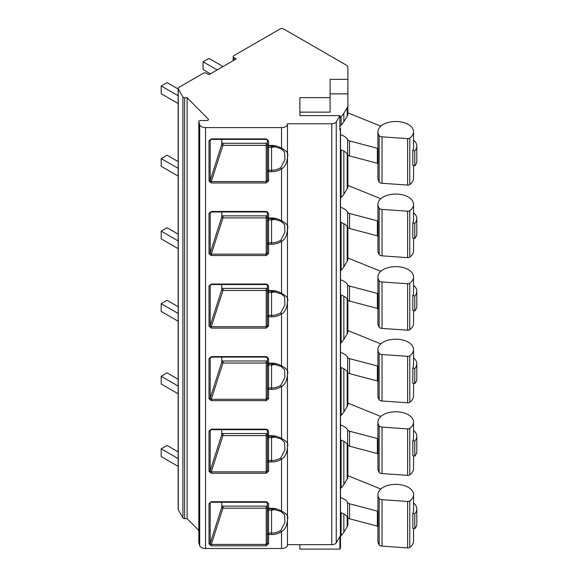 <?xml version="1.0" encoding="UTF-8"?>
<svg xmlns="http://www.w3.org/2000/svg" width="578" height="578" viewBox="0 0 578 578"><rect width="100%" height="100%" fill="white"/><g stroke="black" fill="none" stroke-linecap="round" stroke-linejoin="round"><path stroke-width="0.87" d="M330.096 97.624L330.096 112.139L299.881 112.139L299.881 115.622L299.881 97.624L330.096 97.624L330.096 79.359L347.877 79.359L347.877 67.467A5.925 3.417 0 0 0 346.135 65.047L283.531 28.9A2.37 1.366 0 0 0 280.178 28.9L233.88 55.633A2.37 1.366 0 0 0 233.187 56.593A2.37 1.366 0 0 0 233.88 57.562L236.229 58.92L208.998 74.641L206.649 73.29A2.37 1.366 0 0 0 203.297 73.29L178.848 87.401A2.37 1.366 0 0 0 178.154 88.369L178.154 509.276A2.37 1.366 0 0 0 178.27 509.695L182.915 517.96A1.777 1.026 0 0 0 184.606 518.668L187.12 518.668L198.825 530.445M198.846 542.309A1.777 1.026 0 0 0 198.825 542.475A1.777 1.026 0 0 0 198.846 542.641L199.699 545.632A5.925 3.417 0 0 0 205.551 548.493L281.537 548.493A5.925 3.417 0 0 0 287.461 545.076L287.461 123.764L331.765 123.764A4.74 2.738 0 0 0 336.259 121.893L339.907 115.622L339.907 130.137L340.391 129.313A2.37 1.366 0 0 0 340.514 128.872A2.37 1.366 0 0 0 339.907 127.962M287.461 544.664L331.765 544.664A4.74 2.738 0 0 0 336.259 542.8L339.907 536.521L339.907 549.1L299.881 549.1L299.881 544.664M340.514 128.872L340.514 547.843A2.37 1.366 180 0 1 340.391 548.276L339.907 549.1M339.907 117.825L341.114 116.626A35.554 20.526 0 0 0 343.838 113.223L347.19 107.783A11.849 6.842 0 0 0 347.877 105.492L347.877 93.874L330.096 93.874M299.881 115.622L339.907 115.622M178.154 88.369A2.37 1.366 0 0 0 178.27 88.795L182.915 97.061A1.777 1.026 0 0 0 184.606 97.769L187.12 97.769L208.232 119.01A1.777 1.026 180 0 1 208.47 119.523A1.777 1.026 180 0 1 206.693 120.549L200.602 120.549A1.777 1.026 0 0 0 198.825 121.575A1.777 1.026 0 0 0 198.846 121.741L199.699 124.732A5.925 3.417 0 0 0 205.551 127.594L281.537 127.594A5.925 3.417 0 0 0 287.461 124.176M347.877 79.359L347.877 93.874M347.877 517.852L347.877 524.456A11.849 6.842 180 0 1 347.19 526.753L343.838 532.194A35.554 20.526 180 0 1 341.114 535.596L340.514 536.189M340.514 488.489L341.114 487.89A35.554 20.526 0 0 0 343.838 484.487L347.19 479.046A11.849 6.842 0 0 0 347.877 476.756L347.877 475.694L380.808 489.01M347.877 476.756L347.877 445.284M340.514 415.922L341.114 415.322A35.554 20.526 0 0 0 343.838 411.919L347.19 406.479A11.849 6.842 0 0 0 347.877 404.188L347.877 403.126L380.808 416.442M347.877 404.188L347.877 372.709M340.514 343.354L341.114 342.754A35.554 20.526 0 0 0 343.838 339.351L347.19 333.911A11.849 6.842 0 0 0 347.877 331.613L347.877 330.558L380.808 343.874M347.877 331.613L347.877 300.141M340.514 270.779L341.114 270.186A35.554 20.526 0 0 0 343.838 266.783L347.19 261.343A11.849 6.842 0 0 0 347.877 259.045L347.877 257.99L380.808 271.306M347.877 259.045L347.877 227.573M340.514 198.211L341.114 197.611A35.554 20.526 0 0 0 343.838 194.215L347.19 188.768A11.849 6.842 0 0 0 347.877 186.477L347.877 185.422L380.808 198.731M347.877 186.477L347.877 155.005M339.907 126.242L341.114 125.043A35.554 20.526 0 0 0 343.838 121.64L347.19 116.2A11.849 6.842 0 0 0 347.877 113.909L347.877 112.855L380.808 126.163M347.877 113.909L347.877 105.492M187.12 518.668L187.12 97.769M211.288 545.813L209.026 543.941A1.185 0.686 180 0 0 210.175 543.436L221.786 507.231L222.942 508.185L266.227 508.185L266.227 545.813L211.288 545.813L211.288 544.418L222.942 508.185L222.971 506.133L266.227 506.133A1.185 0.968 180 0 0 267.412 505.165L267.412 503.026A1.185 0.686 0 0 0 268.597 503.705L266.227 501.733L211.36 501.733L209.026 503.611A1.185 0.686 0 0 0 210.175 503.106L210.284 502.701M267.412 505.165L267.412 543.096A1.185 0.686 180 0 0 268.597 543.775L266.227 545.813M211.36 139.284L210.175 140.259A1.185 0.686 0 0 1 209.026 140.765L211.36 138.893L266.227 138.893L268.597 140.859A1.185 0.686 0 0 1 267.412 140.179L267.412 144.753A1.185 1.185 0 0 0 268.597 145.938L268.597 145.439A1.185 0.686 180 0 1 267.412 144.753L267.412 148.163L268.597 147.289L271.559 147.289A6.813 5.563 180 0 0 275.366 146.335M211.288 182.966L209.026 181.095A1.185 0.686 180 0 0 210.175 180.589L221.786 144.384L222.942 145.338L266.227 145.338L266.227 182.966L211.288 182.966L211.288 181.571L222.942 145.338L222.971 143.286L266.227 143.286A1.185 0.968 180 0 0 267.412 142.318M266.227 143.286L266.227 145.338L267.412 144.478L267.412 180.249A1.185 0.686 180 0 0 268.597 180.928L266.227 182.966M211.36 211.859L210.175 212.827A1.185 0.686 0 0 1 209.026 213.333L211.36 211.461L266.227 211.461L268.597 213.434A1.185 0.686 0 0 1 267.412 212.747L267.412 252.817L267.412 220.731L268.597 219.857L271.559 219.857A6.813 5.563 180 0 0 275.366 218.91M211.288 255.534L209.026 253.663A1.185 0.686 180 0 0 210.175 253.157L221.786 216.952L222.942 217.906L266.227 217.906L266.227 255.534L211.288 255.534L211.288 254.139L222.942 217.906L222.971 215.854L266.227 215.854A1.185 0.968 180 0 0 267.412 214.886M210.623 212.126L210.175 212.827L210.175 253.157L211.288 254.139L266.227 254.139L267.412 252.817A1.185 0.686 180 0 0 268.597 253.504L266.227 255.534M211.36 284.427L210.175 285.395A1.185 0.686 0 0 1 209.026 285.9L211.36 284.029L266.227 284.029L268.597 286.002A1.185 0.686 0 0 1 267.412 285.315L267.412 325.385L267.412 293.299L268.597 292.425L271.559 292.425A6.813 5.563 180 0 0 275.366 291.478M211.288 328.102L209.026 326.23A1.185 0.686 180 0 0 210.175 325.725L221.786 289.52L222.942 290.474L266.227 290.474L266.227 328.102L211.288 328.102L211.288 326.707L222.942 290.474L222.971 288.422L266.227 288.422A1.185 0.968 180 0 0 267.412 287.454M210.623 284.701L210.175 285.395L210.175 325.725L211.288 326.707L266.227 326.707L267.412 325.385A1.185 0.686 180 0 0 268.597 326.071L266.227 328.102M211.36 356.994L210.175 357.963A1.185 0.686 0 0 1 209.026 358.468L211.36 356.597L266.227 356.597L268.597 358.57A1.185 0.686 0 0 1 267.412 357.883L267.412 397.953L267.412 365.867L268.597 365L271.559 365A6.813 5.563 180 0 0 275.366 364.046M211.288 400.67L209.026 398.806A1.185 0.686 180 0 0 210.175 398.3L221.786 362.095L222.942 363.042L266.227 363.042L266.227 400.67L211.288 400.67L211.288 399.282L222.942 363.042L222.971 360.99L266.227 360.99A1.185 0.968 180 0 0 267.412 360.022M210.623 357.269L210.175 357.963L210.175 398.3L211.288 399.282L266.227 399.282L267.412 397.953A1.185 0.686 180 0 0 268.597 398.639L266.227 400.67M211.36 429.562L210.175 430.538A1.185 0.686 0 0 1 209.026 431.044L211.36 429.165L266.227 429.165L268.597 431.137A1.185 0.686 -0 0 1 267.412 430.451L267.412 435.032A1.185 1.185 0 0 0 268.597 436.217L268.597 435.718A1.185 0.686 180 0 1 267.412 435.032L267.412 429.432L267.412 438.435L268.597 437.568L271.559 437.568A6.813 5.563 180 0 0 275.366 436.614M211.288 473.245L209.026 471.373A1.185 0.686 180 0 0 210.175 470.868L221.786 434.663L222.942 435.61L266.227 435.61L266.227 473.245L211.288 473.245L211.288 471.85L222.942 435.61L222.971 433.558L266.227 433.558A1.185 0.968 180 0 0 267.412 432.59L267.412 429.432M267.412 432.59L267.412 470.521A1.185 0.686 180 0 0 268.597 471.207L266.227 473.245M211.36 502.13L211.36 501.733M268.597 503.705L268.597 508.286A1.185 0.686 180 0 1 267.412 507.6A1.185 1.185 0 0 0 268.597 508.785L268.597 508.286L271.559 508.286A16.068 13.121 0 0 1 281.537 511.125C286.767 513.589 288.74 516.32 287.454 519.319C287.165 525.481 285.192 529.607 281.537 531.681A16.068 13.121 0 0 1 271.559 534.52L268.597 534.52L268.597 510.136L271.559 510.136A6.813 5.563 180 0 0 275.366 509.182M268.597 431.137L268.597 435.718L271.559 435.718A16.068 13.121 0 0 1 281.537 438.55C286.767 441.021 288.74 443.752 287.454 446.751C287.165 452.914 285.192 457.039 281.537 459.113L281.537 511.125A1.185 0.426 122.9 0 1 280.894 511.436L284.586 514.832L284.932 522.454L280.829 530.46A14.927 12.189 0 0 1 271.559 533.097L268.597 533.097A1.185 0.744 180 0 0 267.412 533.834L267.412 502M268.597 140.859L268.597 145.439L271.559 145.439A16.068 13.121 0 0 1 281.537 148.279C286.767 150.742 288.74 153.473 287.454 156.472C287.165 162.642 285.192 166.76 281.537 168.834A16.068 13.121 0 0 1 271.559 171.673L268.597 171.673L268.597 145.938L271.559 145.873M268.597 213.434L268.597 218.007L271.559 218.007A16.068 13.121 0 0 1 281.537 220.847C286.767 223.31 288.74 226.041 287.454 229.047C287.165 235.21 285.192 239.328 281.537 241.402A16.068 13.121 0 0 1 271.559 244.241L268.597 244.241L268.597 218.007A1.185 0.686 180 0 1 267.412 217.321A1.185 1.185 0 0 0 268.597 218.506L271.559 218.441M268.597 286.002L268.597 290.575L271.559 290.575A16.068 13.121 0 0 1 281.537 293.414C286.767 295.878 288.74 298.609 287.454 301.615C287.165 307.778 285.192 311.896 281.537 313.977A16.068 13.121 0 0 1 271.559 316.809L268.597 316.809L268.597 290.575A1.185 0.686 180 0 1 267.412 289.889A1.185 1.185 0 0 0 268.597 291.081L271.559 291.009M268.597 358.57L268.597 363.143L271.559 363.143A16.068 13.121 0 0 1 281.537 365.982C286.767 368.446 288.74 371.184 287.454 374.183C287.165 380.346 285.192 384.464 281.537 386.545A16.068 13.121 0 0 1 271.559 389.384L268.597 389.384L268.597 363.143A1.185 0.686 180 0 1 267.412 362.464A1.185 1.185 0 0 0 268.597 363.649L271.559 363.584M281.537 127.594L281.537 148.279A1.185 0.426 122.9 0 1 280.894 148.582L284.586 151.985L284.932 159.607L280.829 167.613A1.185 0.426 -122.9 0 0 281.537 168.834L281.537 220.847A1.185 0.426 122.9 0 1 280.894 221.157L284.586 224.553L284.932 232.175L280.829 240.181A1.185 0.426 -122.9 0 0 281.537 241.402L281.537 293.414A1.185 0.426 122.9 0 1 280.894 293.725C283.552 295.683 284.781 296.817 284.586 297.128L284.932 304.751L280.829 312.749A1.185 0.426 -122.9 0 0 281.537 313.977L281.537 365.982A1.185 0.426 122.9 0 1 280.894 366.293L284.586 369.696L284.932 377.318L280.829 385.316A1.185 0.426 -122.9 0 0 281.537 386.545L281.537 438.55A1.185 0.426 122.9 0 1 280.894 438.861L284.586 442.264L284.932 449.886L280.829 457.884A14.927 12.189 0 0 1 271.559 460.529L268.597 460.529L268.597 436.217L271.559 436.152M210.623 429.837L210.175 430.538L210.175 470.868L211.288 471.85L266.227 471.85L267.412 470.521L267.412 461.266A1.185 0.686 0 0 0 268.597 461.952L268.597 460.529A1.185 0.744 180 0 0 267.412 461.266L267.412 438.435M266.227 429.165L266.227 429.671L211.36 429.671L211.36 429.165M267.412 434.757L266.227 435.61L266.227 433.558M221.786 432.59A1.185 0.968 180 0 0 222.971 433.558M221.786 429.671L221.786 434.663M280.829 385.316A14.927 12.189 0 0 1 271.559 387.954L268.597 387.954A1.185 0.744 180 0 0 267.412 388.698A1.185 0.686 0 0 0 268.597 389.384L268.597 398.639M266.227 356.597L266.227 357.096L211.36 357.096L211.36 356.597M267.412 356.864L267.412 357.883L266.227 357.096M267.412 362.182L266.227 363.042L266.227 360.99M221.786 360.022A1.185 0.968 180 0 0 222.971 360.99M221.786 357.096L221.786 362.095M280.829 312.749A14.927 12.189 0 0 1 271.559 315.386L268.597 315.386A1.185 0.744 180 0 0 267.412 316.13A1.185 0.686 0 0 0 268.597 316.809L268.597 326.071M266.227 284.029L266.227 284.528L211.36 284.528L211.36 284.029M267.412 284.297L267.412 285.315L266.227 284.528M267.412 289.614L266.227 290.474L266.227 288.422M221.786 287.454A1.185 0.968 180 0 0 222.971 288.422M221.786 284.528L221.786 289.52M280.829 240.181A14.927 12.189 0 0 1 271.559 242.818L268.597 242.818A1.185 0.744 180 0 0 267.412 243.562A1.185 0.686 0 0 0 268.597 244.241L268.597 253.504M266.227 211.461L266.227 211.96L211.36 211.96L211.36 211.461M267.412 211.721L267.412 212.747L266.227 211.96M267.412 217.046L266.227 217.906L266.227 215.854M221.786 214.886A1.185 0.968 180 0 0 222.971 215.854M221.786 211.96L221.786 216.952M210.623 139.558L210.175 140.259L210.175 180.589L211.288 181.571L266.227 181.571L267.412 180.249L267.412 148.163M280.829 167.613A14.927 12.189 0 0 1 271.559 170.25L268.597 170.25A1.185 0.744 180 0 0 267.412 170.987A1.185 0.686 0 0 0 268.597 171.673L268.597 180.928M266.227 138.893L266.227 139.392L211.36 139.392L211.36 138.893M221.786 142.318A1.185 0.968 180 0 0 222.971 143.286M221.786 139.392L221.786 144.384M268.597 508.719L268.597 510.136L267.412 511.01M210.623 502.405L210.175 503.106L210.175 543.436L211.288 544.418L266.227 544.418L267.412 543.096L267.412 533.834A1.185 0.686 0 0 0 268.597 534.52L268.597 543.775M221.786 502.239L221.786 507.231M221.786 505.165A1.185 0.968 180 0 0 222.971 506.133M267.412 507.325L266.227 508.185L266.227 506.133M178.154 89.005L167.056 82.603L161.19 85.985L161.19 93.73L178.154 103.52M223.029 66.542L208.954 58.414L203.088 61.795L203.088 69.541L210.464 73.796M161.19 85.985L178.154 95.782M203.088 61.795L217.169 69.924M178.154 161.58L167.056 155.171L161.19 158.56L161.19 166.298L178.154 176.088M161.19 158.56L178.154 168.35M178.154 234.148L167.056 227.739L161.19 231.128L161.19 238.866L178.154 248.663M161.19 231.128L178.154 240.918M178.154 306.716L167.056 300.307L161.19 303.696L161.19 311.434L178.154 321.231M161.19 303.696L178.154 313.486M178.154 379.284L167.056 372.875L161.19 376.264L161.19 384.002L178.154 393.799M161.19 376.264L178.154 386.053M178.154 451.851L167.056 445.45L161.19 448.831L161.19 456.577L178.154 466.367M161.19 448.831L178.154 458.629M412.815 222.956L414.787 223.39L414.787 238.389L412.815 237.955L412.815 222.956A17.817 10.288 0 0 0 413.552 220.023L413.552 204.352A17.817 10.288 0 0 0 395.735 194.064A17.817 10.288 0 0 0 377.918 204.352A17.817 10.288 0 0 0 379.154 208.116A3.555 2.052 0 0 0 382.029 209.402L407.627 211.194A2.37 1.366 0 0 0 409.78 210.681A17.817 10.288 0 0 0 413.552 204.352M377.918 204.352L377.918 220.023A17.817 10.288 0 0 0 378.07 221.367A1.185 0.686 180 0 0 377.383 220.832L349.567 213.513A3.555 2.052 0 0 1 347.653 212.256A14.797 8.54 180 0 0 340.514 207.264M414.787 223.39A17.774 10.259 0 0 0 416.81 218.629A17.774 10.259 0 0 0 413.552 212.711M377.918 236.106L377.918 250.794A17.817 10.288 0 0 0 379.154 254.558A3.555 2.052 0 0 0 382.029 255.844L407.627 257.644A2.37 1.366 0 0 0 409.78 257.123A17.817 10.288 0 0 0 413.552 250.794L413.552 238.114M414.787 238.389A17.774 10.259 0 0 0 416.81 233.628L416.81 218.629M340.514 222.263A14.797 8.54 180 0 1 347.653 227.255A3.555 2.052 0 0 0 349.567 228.512L377.383 235.831A1.185 0.686 180 0 1 378.07 236.366L378.07 221.367M413.552 131.784A17.817 10.288 0 0 0 395.735 121.496A17.817 10.288 0 0 0 377.918 131.784A17.817 10.288 0 0 0 379.154 135.548A3.555 2.052 0 0 0 382.029 136.834L407.627 138.626A2.37 1.366 0 0 0 409.78 138.113A17.817 10.288 0 0 0 413.552 131.784L413.552 147.455A17.817 10.288 0 0 1 412.815 150.388L412.815 165.387L414.787 165.814A17.774 10.259 0 0 0 416.81 161.06L416.81 146.061A17.774 10.259 0 0 0 413.552 140.143M340.514 149.695A14.797 8.54 180 0 1 347.653 154.687A3.555 2.052 0 0 0 349.567 155.944L377.383 163.263A1.185 0.686 180 0 1 378.07 163.798L378.07 148.799A17.817 10.288 0 0 1 377.918 147.455L377.918 131.784M377.918 163.538L377.918 178.226A17.817 10.288 0 0 0 379.154 181.991A3.555 2.052 0 0 0 382.029 183.277L407.627 185.076A2.37 1.366 0 0 0 409.78 184.555A17.817 10.288 0 0 0 413.552 178.226L413.552 165.546M340.514 134.696A14.797 8.54 180 0 1 347.653 139.688A3.555 2.052 0 0 0 349.567 140.945L377.383 148.264A1.185 0.686 180 0 1 378.07 148.799M412.815 150.388L414.787 150.822A17.774 10.259 0 0 0 416.81 146.061M414.787 165.814L414.787 150.822M412.815 295.524L414.787 295.958L414.787 310.957L412.815 310.523L412.815 295.524A17.817 10.288 0 0 0 413.552 292.598L413.552 276.92A17.817 10.288 0 0 0 395.735 266.631A17.817 10.288 0 0 0 377.918 276.92A17.817 10.288 0 0 0 379.154 280.684A3.555 2.052 0 0 0 382.029 281.97L407.627 283.769A2.37 1.366 0 0 0 409.78 283.249A17.817 10.288 0 0 0 413.552 276.92M377.918 276.92L377.918 292.598A17.817 10.288 0 0 0 378.07 293.935A1.185 0.686 180 0 0 377.383 293.4L349.567 286.081A3.555 2.052 0 0 1 347.653 284.824A14.797 8.54 180 0 0 340.514 279.831M414.787 295.958A17.774 10.259 0 0 0 416.81 291.196A17.774 10.259 0 0 0 413.552 285.279M377.918 308.674L377.918 323.362A17.817 10.288 0 0 0 379.154 327.126A3.555 2.052 0 0 0 382.029 328.412L407.627 330.211A2.37 1.366 0 0 0 409.78 329.691A17.817 10.288 0 0 0 413.552 323.362L413.552 310.689M414.787 310.957A17.774 10.259 0 0 0 416.81 306.196L416.81 291.196M340.514 294.831A14.797 8.54 180 0 1 347.653 299.823A3.555 2.052 0 0 0 349.567 301.08L377.383 308.399A1.185 0.686 180 0 1 378.07 308.934L378.07 293.935M412.815 368.099L414.787 368.526L414.787 383.525L412.815 383.091L412.815 368.099A17.817 10.288 0 0 0 413.552 365.166L413.552 349.488A17.817 10.288 0 0 0 395.735 339.199A17.817 10.288 0 0 0 377.918 349.488A17.817 10.288 0 0 0 379.154 353.252A3.555 2.052 0 0 0 382.029 354.538L407.627 356.337A2.37 1.366 0 0 0 409.78 355.817A17.817 10.288 0 0 0 413.552 349.488M377.918 349.488L377.918 365.166A17.817 10.288 0 0 0 378.07 366.503A1.185 0.686 180 0 0 377.383 365.968L349.567 358.656A3.555 2.052 0 0 1 347.653 357.399A14.797 8.54 180 0 0 340.514 352.407M414.787 368.526A17.774 10.259 0 0 0 416.81 363.772A17.774 10.259 0 0 0 413.552 357.847M377.918 381.249L377.918 395.93A17.817 10.288 0 0 0 379.154 399.694A3.555 2.052 0 0 0 382.029 400.988L407.627 402.779A2.37 1.366 0 0 0 409.78 402.266A17.817 10.288 0 0 0 413.552 395.93L413.552 383.257M414.787 383.525A17.774 10.259 0 0 0 416.81 378.763L416.81 363.772M340.514 367.398A14.797 8.54 180 0 1 347.653 372.391A3.555 2.052 0 0 0 349.567 373.648L377.383 380.967A1.185 0.686 180 0 1 378.07 381.502L378.07 366.503M412.815 440.667L414.787 441.093L414.787 456.093L412.815 455.666L412.815 440.667A17.817 10.288 0 0 0 413.552 437.734L413.552 422.056A17.817 10.288 0 0 0 395.735 411.774A17.817 10.288 0 0 0 377.918 422.056A17.817 10.288 0 0 0 379.154 425.82A3.555 2.052 0 0 0 382.029 427.106L407.627 428.905A2.37 1.366 0 0 0 409.78 428.385A17.817 10.288 0 0 0 413.552 422.056M377.918 422.056L377.918 437.734A17.817 10.288 0 0 0 378.07 439.07A1.185 0.686 180 0 0 377.383 438.543L349.567 431.224A3.555 2.052 0 0 1 347.653 429.967A14.797 8.54 180 0 0 340.514 424.975M414.787 441.093A17.774 10.259 0 0 0 416.81 436.339A17.774 10.259 0 0 0 413.552 430.415M377.918 453.817L377.918 468.505A17.817 10.288 0 0 0 379.154 472.269A3.555 2.052 0 0 0 382.029 473.555L407.627 475.347A2.37 1.366 0 0 0 409.78 474.834A17.817 10.288 0 0 0 413.552 468.505L413.552 455.825M414.787 456.093A17.774 10.259 0 0 0 416.81 451.339L416.81 436.339M340.514 439.974A14.797 8.54 180 0 1 347.653 444.966A3.555 2.052 0 0 0 349.567 446.223L377.383 453.535A1.185 0.686 180 0 1 378.07 454.07L378.07 439.07M412.815 513.235L414.787 513.661L414.787 528.66L412.815 528.234L412.815 513.235A17.817 10.288 0 0 0 413.552 510.302L413.552 494.631A17.817 10.288 0 0 0 395.735 484.342A17.817 10.288 0 0 0 377.918 494.631A17.817 10.288 0 0 0 379.154 498.395A3.555 2.052 0 0 0 382.029 499.681L407.627 501.473A2.37 1.366 0 0 0 409.78 500.96A17.817 10.288 0 0 0 413.552 494.631M377.918 494.631L377.918 510.302A17.817 10.288 0 0 0 378.07 511.646A1.185 0.686 180 0 0 377.383 511.111L349.567 503.792A3.555 2.052 0 0 1 347.653 502.535A14.797 8.54 180 0 0 340.514 497.542M414.787 513.661A17.774 10.259 0 0 0 416.81 508.907A17.774 10.259 0 0 0 413.552 502.99M377.918 526.385L377.918 541.073A17.817 10.288 0 0 0 379.154 544.837A3.555 2.052 0 0 0 382.029 546.123L407.627 547.915A2.37 1.366 0 0 0 409.78 547.402A17.817 10.288 0 0 0 413.552 541.073L413.552 528.393M414.787 528.66A17.774 10.259 0 0 0 416.81 523.906L416.81 508.907M340.514 512.542A14.797 8.54 180 0 1 347.653 517.534A3.555 2.052 0 0 0 349.567 518.791L377.383 526.11A1.185 0.686 180 0 1 378.07 526.637L378.07 511.646M340.391 129.313L340.391 548.276M336.259 542.8L336.259 121.893M233.88 60.271L233.88 57.562M178.27 509.695L178.27 88.795M182.915 517.96L182.915 97.061M184.606 518.668L184.606 97.769M208.232 120.029L208.232 119.01M198.846 542.641L198.846 121.741M199.699 545.632L199.699 124.732M205.551 548.493L205.551 127.594M209.026 503.611L209.026 543.941M281.537 548.493L281.537 531.681A1.185 0.426 -122.9 0 1 280.829 530.46M209.026 140.765L209.026 181.095M209.026 213.333L209.026 253.663M209.026 285.9L209.026 326.23M209.026 358.468L209.026 398.806M209.026 431.044L209.026 471.373M268.597 471.207L268.597 461.952L271.559 461.952L271.559 436.217L280.894 438.861A1.185 0.426 122.9 0 1 280.829 438.789M280.829 457.884A1.185 0.426 -122.9 0 0 281.537 459.113A16.068 13.121 0 0 1 271.559 461.952M266.227 501.733L266.227 502.239L211.36 502.239L210.284 502.694M271.559 508.286L271.559 508.719M271.559 534.52L271.559 508.785L280.894 511.436A1.185 0.426 122.9 0 1 280.829 511.357M271.559 435.718L271.559 436.217M271.559 363.143L271.559 363.649L280.894 366.293A1.185 0.426 122.9 0 1 280.829 366.221M271.559 389.384L271.559 363.649M271.559 290.575L271.559 291.081L280.894 293.725A1.185 0.426 122.9 0 1 280.829 293.646M271.559 316.809L271.559 291.081M271.559 218.007L271.559 218.506L280.894 221.157A1.185 0.426 122.9 0 1 280.829 221.078M271.559 244.241L271.559 218.506M271.559 145.439L271.559 145.938L280.894 148.589A1.185 0.426 122.9 0 1 280.829 148.51M271.559 171.673L271.559 145.938M331.765 544.664L331.765 123.764M341.114 125.043L341.114 116.626M341.114 197.611L341.114 149.89M341.114 270.186L341.114 222.458M341.114 342.754L341.114 295.026M341.114 415.322L341.114 367.601M341.114 487.89L341.114 440.169M341.114 512.737L341.114 535.596M343.838 194.215L343.838 151.096M343.838 266.783L343.838 223.664M343.838 339.351L343.838 296.239M343.838 411.919L343.838 368.807M343.838 484.487L343.838 441.375M343.838 513.943L343.838 532.194M343.838 121.64L343.838 113.223M379.154 254.558L379.154 208.116M409.78 210.681L409.78 257.123M347.19 188.768L347.19 153.95M347.19 261.343L347.19 226.518M347.19 333.911L347.19 299.086M347.19 406.479L347.19 371.654M347.19 479.046L347.19 444.229M347.19 516.797L347.19 526.753M347.19 116.2L347.19 107.783M379.154 181.991L379.154 135.548M409.78 138.113L409.78 184.555M377.383 163.263L377.383 148.264M349.567 155.944L349.567 140.945M347.653 154.687L347.653 139.688M407.627 185.076L407.627 138.626M382.029 183.277L382.029 136.834M379.154 327.126L379.154 280.684M409.78 283.249L409.78 329.691M347.653 299.823L347.653 284.824M349.567 301.08L349.567 286.081M377.383 308.399L377.383 293.4M407.627 330.211L407.627 283.769M382.029 328.412L382.029 281.97M379.154 399.694L379.154 353.252M409.78 355.817L409.78 402.266M347.653 372.391L347.653 357.399M349.567 373.648L349.567 358.656M377.383 380.967L377.383 365.968M407.627 402.779L407.627 356.337M382.029 400.988L382.029 354.538M379.154 472.269L379.154 425.82M409.78 428.385L409.78 474.834M347.653 444.966L347.653 429.967M349.567 446.223L349.567 431.224M377.383 453.535L377.383 438.543M407.627 475.347L407.627 428.905M382.029 473.555L382.029 427.106M379.154 544.837L379.154 498.395M409.78 500.96L409.78 547.402M347.653 517.534L347.653 502.535M349.567 518.791L349.567 503.792M377.383 526.11L377.383 511.111M407.627 547.915L407.627 501.473M382.029 546.123L382.029 499.681M347.653 227.255L347.653 212.256M349.567 228.512L349.567 213.513M377.383 235.831L377.383 220.832M407.627 257.644L407.627 211.194M382.029 255.844L382.029 209.402M233.187 60.676L233.187 56.593M198.825 542.475L198.825 121.575M266.227 502.239L267.412 503.026M268.597 508.785L271.559 508.785M266.227 429.671L267.412 430.458M266.227 139.392L267.412 140.179"/></g></svg>
